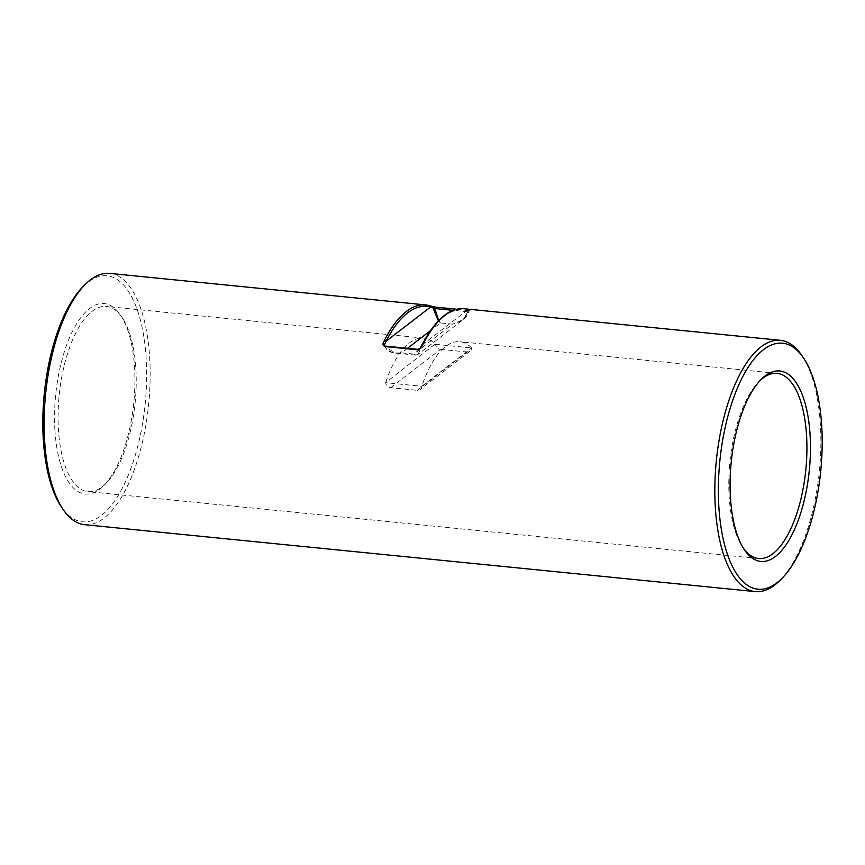 <?xml version="1.0" encoding="UTF-8"?>
<svg xmlns="http://www.w3.org/2000/svg" width="865" height="865" viewBox="0 0 865 865"><rect width="100%" height="100%" fill="white"/><g stroke="black" fill="none" stroke-linecap="round" stroke-linejoin="round"><path stroke-width="0.65" stroke-dasharray="4.33 3.24" d="M83.008 286.661A123.619 50.7 -84.3 0 1 146.207 359.18A123.619 50.7 -84.3 0 1 119.521 493.299A123.619 50.7 -84.3 0 1 61.08 506.403M84.608 524.687A126.279 51.781 95.7 0 0 149.731 358.564A126.279 51.781 95.7 0 0 109.682 273.383M760.119 380.514A93.042 38.157 95.7 0 0 759.038 381.562A93.042 38.157 95.7 0 0 729.109 495.786A93.042 38.157 95.7 0 0 742.538 546.961A93.042 38.157 95.7 0 0 743.381 548.194M802.223 356.045A126.279 51.781 -84.3 0 1 820.442 425.493A126.279 51.781 -84.3 0 1 779.83 580.512M54.873 429.462A95.701 39.249 95.7 0 0 103.8 485.611A95.701 39.249 95.7 0 0 134.583 368.122A95.701 39.249 95.7 0 0 120.776 315.487A95.701 39.249 95.7 0 0 75.536 325.629A95.701 39.249 95.7 0 0 54.873 429.462M135.892 369.214A93.042 38.157 -84.3 0 1 105.963 483.438A93.042 38.157 -84.3 0 1 87.906 491.623A93.042 38.157 -84.3 0 1 58.398 428.856A93.042 38.157 -84.3 0 1 106.384 306.448A93.042 38.157 -84.3 0 1 122.462 318.039A93.042 38.157 -84.3 0 1 135.892 369.214M429.44 305.626L435.56 307.129M420.12 348.314A1.33 0.746 -149.8 0 0 420.066 348.649L418.292 349.936L415.622 355.137L413.686 354.045L417.957 354.445L422.239 344.865A124.949 51.24 -84.3 0 1 466.668 310.676L468.722 311.205A1.33 1.243 115.2 0 1 470.117 310.232L468.592 310.427A1.33 0.541 -84.3 0 0 468.516 310.405L469.663 310.449L468.776 311.4C467.922 314.59 466.019 317.368 463.045 319.747L452.536 324.148C460.483 322.213 465.586 318.093 467.824 311.811L463.045 319.747M470.117 310.232L468.052 309.475A126.279 51.781 95.7 0 0 464.343 308.773M421.785 386.266L471.609 347.935A5.32 4.52 52.4 0 1 470.019 351.19A5.32 4.52 52.4 0 1 467.068 351.99L417.244 390.32A5.32 4.52 -127.6 0 0 420.195 389.52A5.32 4.52 -127.6 0 0 421.785 386.266L385.639 382.665A5.32 4.52 -127.6 0 0 390.71 387.671L417.244 390.32M385.844 381.984A93.042 38.157 -84.3 0 1 423.645 338.107A93.042 38.157 -84.3 0 1 435.16 344.043L385.639 382.665M390.71 387.671L440.523 349.341A5.32 4.52 52.4 0 1 435.463 344.324L435.16 344.043M435.463 344.324L471.609 347.935M471.349 347.654A93.042 38.157 95.7 0 0 459.834 341.718A93.042 38.157 95.7 0 0 422.034 385.595M440.523 349.341L467.068 351.99M384.244 345.07C386.85 351.125 392.645 353.709 401.62 352.844L395.056 353.071L385.26 346.638L384.244 345.07M438.674 320.493L440.469 322.948L438.317 320.861M417.903 349.352A1.33 0.541 -84.3 0 1 418.292 349.936L385.26 346.638A1.33 0.541 -84.3 0 0 384.882 346.054M422.239 344.865L466.668 310.676A1.33 1.211 105.8 0 1 468.052 309.475M456.925 309.248L468.516 310.405A1.33 0.541 -84.3 0 0 467.824 311.811L468.722 311.205M456.882 309.259L468.592 310.427M407.512 348.314L401.62 352.844L413.686 354.045L452.536 324.148L440.469 322.948L430.305 330.776M467.824 311.811L453.26 310.362M742.538 546.961L744.224 549.513M105.963 483.438L103.8 485.611M758.616 558.552L87.906 491.623M777.094 373.377L459.834 341.718M423.645 338.107L106.384 306.448M122.462 318.039L120.776 315.487M759.038 381.562L761.2 379.389M415.557 355.126L395.673 353.147M415.622 355.126L417.957 354.445L463.035 319.758M470.019 351.19L420.195 389.52M384.298 345.795C388.417 353.039 392.169 352.163 395.056 353.071"/><path stroke-width="1.3" d="M62.777 508.955L61.08 506.403A123.619 50.7 -84.3 0 1 43.25 438.414A123.619 50.7 -84.3 0 1 83.008 286.661L85.17 284.488A126.279 51.781 95.7 0 0 44.558 439.507A126.279 51.781 95.7 0 0 62.777 508.955A126.279 51.781 95.7 0 0 84.608 524.687L755.318 591.617A126.279 51.781 -84.3 0 1 715.269 506.436A126.279 51.781 -84.3 0 1 780.392 340.313A126.279 51.781 -84.3 0 1 802.223 356.045L803.92 358.597A123.619 50.7 95.7 0 0 745.479 371.701A123.619 50.7 95.7 0 0 718.793 505.82A123.619 50.7 95.7 0 0 781.992 578.339A123.619 50.7 95.7 0 0 821.75 426.586A123.619 50.7 95.7 0 0 803.92 358.597M422.239 344.865A1.33 0.833 27 0 1 423.136 344.032L420.941 348.076L417.438 349.784L384.417 346.487L382.741 344.27L384.536 340.183A126.279 51.781 -84.3 0 1 425.742 304.923L109.682 273.383A126.279 51.781 95.7 0 0 85.17 284.488M810.127 435.538A95.701 39.249 -84.3 0 1 789.464 539.371A95.701 39.249 -84.3 0 1 744.224 549.513A95.701 39.249 -84.3 0 1 730.417 496.878A95.701 39.249 -84.3 0 1 761.2 379.389A95.701 39.249 -84.3 0 1 810.127 435.538M743.381 548.194A93.042 38.157 95.7 0 0 758.616 558.552A93.042 38.157 95.7 0 0 806.602 436.144A93.042 38.157 95.7 0 0 777.094 373.377A93.042 38.157 95.7 0 0 760.119 380.514M781.992 578.339L779.83 580.512A126.279 51.781 -84.3 0 1 755.318 591.617M384.536 340.183A1.33 0.833 27 0 1 386.05 341.253L384.244 345.07L384.579 345.989M438.317 320.861L432.9 307.626L430.478 307.064A124.949 51.24 95.7 0 0 386.05 341.253L430.478 307.064A1.33 1.211 105.8 0 0 429.635 305.659L425.742 304.923A126.279 51.781 -84.3 0 1 429.44 305.626A1.33 1.211 105.8 0 1 429.635 305.659L432.165 306.469A1.33 1.157 -70.6 0 0 431.916 306.426M453.26 310.362L434.803 308.513A1.33 0.541 -84.3 0 1 435.484 307.107L432.165 306.469A1.33 1.157 -70.6 0 1 432.9 307.626L434.803 308.513L438.674 320.493M420.941 348.076A1.33 0.746 -149.8 0 0 420.12 348.314L417.903 349.352L384.882 346.054L384.244 345.07A1.33 0.833 20.1 0 0 382.741 344.27M417.438 349.784A1.33 0.541 -84.3 0 1 417.903 349.352L420.12 348.314L422.261 344.389C435.7 319.293 449.724 307.421 464.343 308.773A126.279 51.781 95.7 0 0 423.136 344.032M456.925 309.248L435.484 307.107A1.33 0.541 -84.3 0 1 435.56 307.129L456.882 309.259M430.305 330.776L407.512 348.314M780.392 340.313L464.343 308.773"/></g></svg>
